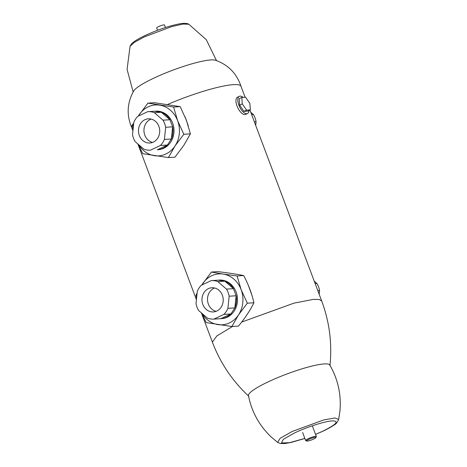 <?xml version="1.0" encoding="UTF-8"?>
<svg xmlns="http://www.w3.org/2000/svg" width="467" height="467" viewBox="0 0 467 467"><rect width="100%" height="100%" fill="white"/><g stroke="black" fill="none" stroke-linecap="round" stroke-linejoin="round"><path stroke-width="0.7" d="M304.869 438.455L291.122 442.442L284.858 443.533L280.229 443.492L277.632 442.412L280.147 438.274L292.278 431.432L323.701 419.961L334.985 417.959L338.657 419.471C337.232 422.53 335.715 424.363 334.103 424.976C331.395 426.891 327.7 428.951 323.03 431.152L315.564 434.438M315.546 434.398L322.726 431.228C336.351 424.456 339.579 421.001 332.399 420.872C325.16 421.199 306.982 426.984 294.449 432.991L283.282 439.33L281.449 443.014L289.657 442.658L304.852 438.408M188.802 24.243L182.953 24.074L171.85 26.566L144.507 36.829L134.385 42.31L130.065 46.321C132.021 42.526 132.628 43.11 134.391 41.481C137.029 39.619 140.608 37.623 145.132 35.492C157.595 29.789 169.031 25.913 179.439 23.864C186.923 22.509 188.633 24.22 188.802 24.243L206.268 39.666L216.507 60.617M277.632 442.412L271.251 437.036C259.29 425.63 251.684 411.812 248.426 395.596A43.484 6.877 -20.6 0 1 268.362 381.772A43.484 6.877 -20.6 0 1 329.801 365.007C338.032 379.356 341.406 394.761 339.923 411.223L338.657 419.471M167.577 104.474A58.404 9.235 -20.6 0 1 241.013 86.331L245.111 97.247M188.3 125.839L185.125 117.013M251.824 294.992L248.485 285.728M132.932 130.789L131.671 127.427A58.404 9.235 -20.6 0 1 133.696 123.387M131.706 127.52C126.411 114.923 127.094 102.722 133.755 90.919A44.447 7.028 -20.6 0 1 153.771 78.17A44.447 7.028 -20.6 0 1 215.392 60.231C228.182 64.726 236.734 73.459 241.042 86.424M208.393 288.647A12.107 10.624 86.4 0 1 211.849 287.754A12.107 10.624 86.4 0 1 222.928 297.17A12.107 10.624 86.4 0 1 216.811 311.034A12.107 10.624 86.4 0 1 213.355 311.927A12.107 10.624 86.4 0 1 202.275 302.511A12.107 10.624 86.4 0 1 208.393 288.647M214.639 287.999A12.107 10.624 -93.6 0 0 213.921 288.302A12.107 10.624 -93.6 0 0 207.558 300.59A12.107 10.624 -93.6 0 0 216.093 311.337M224.831 281.169A19.305 16.94 86.4 0 1 233.482 288.659L224.825 281.187L218.188 280.171M217.622 280.206A19.305 16.94 86.4 0 1 218.188 280.153M230.896 313.964A19.305 16.94 86.4 0 1 226.273 317.251A19.305 16.94 86.4 0 1 220.914 318.663L230.885 313.952L234.872 307.916L236.127 295.763L233.459 288.676M236.15 295.757A19.305 16.94 86.4 0 1 234.889 307.928M218.363 280.142L219.35 280.077A19.305 16.94 86.4 0 1 237.02 295.086A19.305 16.94 86.4 0 1 227.26 317.186A19.305 16.94 86.4 0 1 221.749 318.611L213.95 319.095L223.915 314.39L230.879 313.958M233.453 288.664L226.489 289.102L217.867 281.63L224.831 281.192M217.867 281.63A19.293 16.929 -93.6 0 0 211.382 280.591A19.293 16.929 -93.6 0 0 211.218 280.603L201.248 285.308A19.293 16.929 -93.6 0 0 197.302 291.25L196.023 303.608A19.293 16.929 -93.6 0 0 198.615 310.497L207.401 318.109A19.293 16.929 -93.6 0 0 213.781 319.107A19.293 16.929 -93.6 0 0 213.95 319.095M223.915 314.39A19.293 16.929 -93.6 0 0 227.908 308.343L234.872 307.905M227.908 308.343L229.163 296.206L236.127 295.774M229.163 296.206A19.293 16.929 -93.6 0 0 226.489 289.102M202.176 313.585A25.51 22.387 -93.6 0 0 217.943 324.618A25.51 22.387 -93.6 0 0 229.414 322.925A25.51 22.387 -93.6 0 0 238.509 314.91A25.51 22.387 -93.6 0 0 241.118 289.639L247.329 303.182L238.509 314.91L231.877 326.503L206.192 322.598L201.604 313.088M241.118 289.639A25.51 22.387 -93.6 0 0 223.162 274.071L237.096 275.956L241.118 289.639M201.75 285.074L211.411 272.051L223.162 274.071A25.51 22.387 -93.6 0 0 211.691 275.763A25.51 22.387 -93.6 0 0 202.59 283.778A25.51 22.387 -93.6 0 0 201.802 285.045M196.595 298.086L195.953 295.372L197.109 293.095M231.877 326.503L238.439 326.094C245 318.231 250.149 310.462 253.89 302.774C251.888 293.609 248.479 284.537 243.657 275.548C236.506 274.158 227.943 272.856 217.972 271.642L211.411 272.051M243.657 275.548L237.096 275.956M247.329 303.182L253.89 302.774M314.238 281.157L316.912 283.469L315.149 283.58M317.823 290.69L319.58 290.579L319.194 294.333M316.912 283.469A19.293 16.929 86.4 0 1 319.58 290.579M250.744 112.232L253.418 114.543L251.655 114.654M254.328 121.764L256.085 121.654L255.7 125.407M253.418 114.543A19.293 16.929 86.4 0 1 256.085 121.654M138.681 144.659A25.51 22.387 -93.6 0 0 154.449 155.692A25.51 22.387 -93.6 0 0 165.919 153.999A25.51 22.387 -93.6 0 0 175.014 145.984L168.383 157.577L174.95 157.169L183.764 145.441L190.402 133.848L186.374 120.165L180.169 106.622L154.484 102.717L147.911 103.125L173.601 107.031L177.623 120.714L183.835 134.257L175.014 145.984A25.51 22.387 -93.6 0 0 177.623 120.714A25.51 22.387 -93.6 0 0 159.667 105.145A25.51 22.387 -93.6 0 0 148.191 106.838A25.51 22.387 -93.6 0 0 139.096 114.853A25.51 22.387 -93.6 0 0 138.308 116.12M168.383 157.577L142.698 153.672L138.109 144.163M133.101 129.161L132.459 126.446L133.615 124.164M138.25 116.149L147.911 103.125M180.169 106.622L173.601 107.031M183.835 134.257L190.402 133.848M157.268 149.749L158.255 149.685A19.305 16.94 -93.6 0 0 163.765 148.261A19.305 16.94 -93.6 0 0 173.526 126.16A19.305 16.94 -93.6 0 0 155.855 111.152L154.869 111.216M144.898 119.721A12.107 10.624 86.4 0 1 148.354 118.828A12.107 10.624 86.4 0 1 159.434 128.244A12.107 10.624 86.4 0 1 153.31 142.108A12.107 10.624 86.4 0 1 149.86 143.001A12.107 10.624 86.4 0 1 138.775 133.585A12.107 10.624 86.4 0 1 144.898 119.721M151.115 119.067A12.107 10.624 -93.6 0 0 150.368 119.383A12.107 10.624 -93.6 0 0 144.005 131.688A12.107 10.624 -93.6 0 0 152.569 142.423M161.337 112.238A19.305 16.94 86.4 0 1 169.988 119.733M172.627 126.837L169.965 119.75L161.331 112.261L154.694 111.245A19.305 16.94 86.4 0 0 154.128 111.28M154.373 112.705A19.293 16.929 -93.6 0 0 147.887 111.666A19.293 16.929 -93.6 0 0 147.724 111.677L137.753 116.382A19.293 16.929 -93.6 0 0 133.807 122.325L132.529 134.683A19.293 16.929 -93.6 0 0 135.121 141.571L143.9 149.183A19.293 16.929 -93.6 0 0 150.286 150.181A19.293 16.929 -93.6 0 0 150.456 150.17L160.42 145.465L167.384 145.033A19.305 16.94 86.4 0 1 162.779 148.325A19.305 16.94 86.4 0 1 157.414 149.738L167.39 145.027L171.377 138.991L172.632 126.837L165.668 127.281A19.293 16.929 -93.6 0 0 162.995 120.171L154.373 112.705L161.337 112.267M172.656 126.831A19.305 16.94 86.4 0 1 171.395 139.003L164.413 139.417L165.668 127.281M169.959 119.739L162.995 120.171M160.42 145.465A19.293 16.929 -93.6 0 0 164.413 139.417M308.885 439.354A4.95 0.782 -20.6 0 1 313.748 437.591A4.95 0.782 -20.6 0 1 315.873 437.602A4.95 0.782 -20.6 0 1 313.62 439.056A4.95 0.782 -20.6 0 1 306.726 441.041A4.95 0.782 -20.6 0 1 308.885 439.354M306.726 441.041L305.762 440.62A5.709 0.905 -20.6 0 1 305.64 440.509A5.709 0.905 -20.6 0 1 308.255 438.671A5.709 0.905 -20.6 0 1 316.334 436.493A5.709 0.905 -20.6 0 1 316.317 436.651L315.873 437.602M241.801 97.451L242.285 103.907L239.647 105.151L239.162 98.7L241.801 97.451L245.589 97.218L249.863 103.435L250.353 109.885L247.708 111.134L243.92 111.368L246.564 110.124L250.353 109.885M242.285 103.907L246.564 110.124M243.92 111.368L239.647 105.151M243.132 97.37A9.521 4.308 64.7 0 0 239.373 96.307A9.521 4.308 64.7 0 0 238.876 105.198A9.521 4.308 64.7 0 0 247.498 113.522A9.521 4.308 64.7 0 0 249.045 110.504M247.498 113.522L245.66 114.392A9.521 4.308 -115.3 0 1 237.038 106.067A9.521 4.308 -115.3 0 1 237.528 97.177L239.373 96.307M157.548 30.273L156.673 27.944A4.185 0.66 -20.6 0 1 158.587 26.596A4.185 0.66 -20.6 0 1 164.512 24.996L165.458 27.506M241.637 322.096L293.988 303.136L313.497 299.37L319.206 299.51L321.699 301.005C329.498 321.961 332.247 343.543 329.947 365.737M248.794 396.238C232.443 381.054 220.296 363.011 212.362 342.101L216.881 335.913L232.338 326.591M249.938 110.084L321.699 301.005M137.888 143.97L196.426 299.715M201.382 312.896L212.362 342.101M130.06 46.321L127.077 69.431L133.165 91.941M218.346 280.159L211.382 280.591M220.745 318.669L213.781 319.107M154.851 111.234L147.887 111.666M312.324 425.816L316.334 436.493M302.622 432.483L305.64 440.509"/></g></svg>
